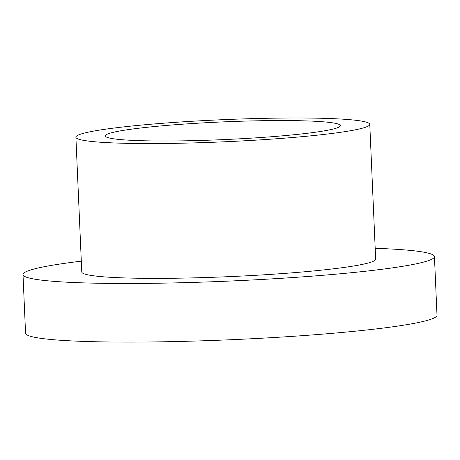 <?xml version="1.0" encoding="UTF-8"?>
<svg xmlns="http://www.w3.org/2000/svg" width="460" height="460" viewBox="0 0 460 460"><rect width="100%" height="100%" fill="white"/><g stroke="black" fill="none" stroke-linecap="round" stroke-linejoin="round"><path stroke-width="0.69" d="M313.611 132.468A117.668 8.861 177.5 0 1 183.344 140.84A117.668 8.861 177.5 0 1 105.282 135.907A117.668 8.861 177.5 0 1 132.054 129.082A117.668 8.861 177.5 0 1 262.327 120.71A117.668 8.861 177.5 0 1 340.388 125.643A117.668 8.861 177.5 0 1 313.611 132.468M75.894 137.189L81.776 271.998A147.085 11.075 -2.5 0 0 179.36 278.162A147.085 11.075 -2.5 0 0 342.194 267.697A147.085 11.075 -2.5 0 0 375.665 259.164L369.777 124.361A147.085 11.075 -2.5 0 0 272.199 118.191A147.085 11.075 -2.5 0 0 109.359 128.656A147.085 11.075 -2.5 0 0 75.894 137.189A147.085 11.075 -2.5 0 0 173.472 143.359A147.085 11.075 -2.5 0 0 336.306 132.894A147.085 11.075 -2.5 0 0 369.777 124.361M81.305 261.154A205.919 15.508 -2.5 0 0 69.857 262.614A205.919 15.508 -2.5 0 0 23 274.562L25.559 333.172A205.919 15.508 -2.5 0 0 162.173 341.809A205.919 15.508 -2.5 0 0 390.143 327.152A205.919 15.508 -2.5 0 0 437 315.209L434.441 256.599A205.919 15.508 -2.5 0 0 375.193 248.325M23 274.562A205.919 15.508 -2.5 0 0 159.614 283.199A205.919 15.508 -2.5 0 0 387.584 268.542A205.919 15.508 -2.5 0 0 434.441 256.599"/></g></svg>
